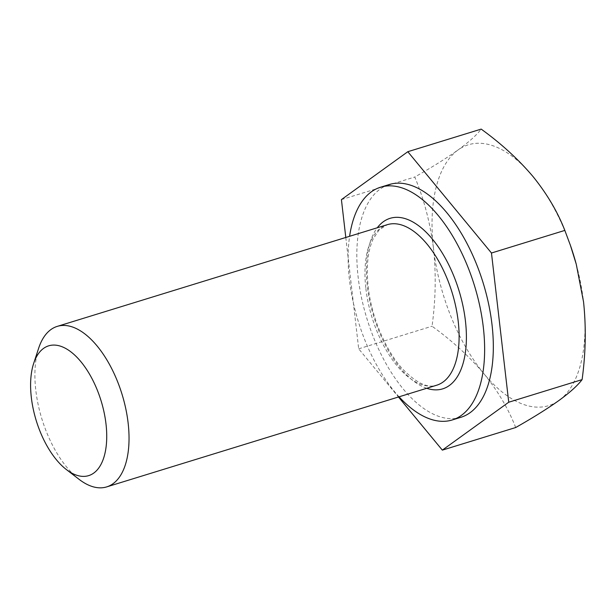 <?xml version="1.0" encoding="UTF-8"?>
<svg xmlns="http://www.w3.org/2000/svg" width="616" height="616" viewBox="0 0 616 616"><rect width="100%" height="100%" fill="white"/><g stroke="black" fill="none" stroke-linecap="round" stroke-linejoin="round"><path stroke-width="0.46" stroke-dasharray="3.08 2.31" d="M399.053 396.812A121.768 60.784 72.9 0 1 349.441 279.772A121.768 60.784 72.9 0 1 349.595 236.305M460.937 417.286A121.768 60.784 72.9 0 1 358.135 277.092A121.768 60.784 72.9 0 1 389.22 184.546M79.11 479.356A83.976 41.919 72.9 0 1 35.797 390.213A83.976 41.919 72.9 0 1 38.677 348.148M345.799 237.468L358.689 348.825L398.467 396.997M515.7 427.527C508.508 408.993 497.928 391.075 483.968 373.766C469.43 356.579 452.129 340.733 432.047 326.218C435.689 299.761 436.174 273.851 433.502 248.51A136.467 68.114 -107.1 0 0 483.968 373.766A136.467 68.114 -107.1 0 0 558.989 400.462A136.467 68.114 -107.1 0 0 583.552 301.902A136.467 68.114 -107.1 0 0 576.199 264.018M570.763 246.369A136.467 68.114 -107.1 0 0 533.094 176.646A136.467 68.114 -107.1 0 0 458.073 149.95C469.115 141.865 476.815 134.919 481.173 129.106M433.502 248.51A136.467 68.114 72.9 0 1 458.073 149.95C446.515 158.173 432.085 167.198 414.784 177.008C424.008 199.184 430.245 223.015 433.502 248.51M358.689 348.825L432.047 326.218M341.418 199.615L414.784 177.008M426.734 388.288A89.228 44.537 72.9 0 1 367.329 286.14A89.228 44.537 72.9 0 1 377.277 227.774M365.873 288.504A83.976 41.919 -107.1 0 0 436.767 385.192C427.65 388.557 416.093 382.967 402.079 368.445C385.323 349.85 371.433 316.701 368.199 286.879C366.096 266.69 367.775 250.674 373.227 238.831L379.187 229.845L387.31 224.678A83.976 41.919 -107.1 0 0 365.873 288.504M570.693 246.177L570.462 245.522"/><path stroke-width="0.92" d="M349.595 236.305A121.768 60.784 72.9 0 1 380.526 187.226A121.768 60.784 72.9 0 1 483.329 327.419A121.768 60.784 72.9 0 1 452.244 419.966A121.768 60.784 72.9 0 1 399.053 396.812M380.526 187.226L389.22 184.546A121.768 60.784 72.9 0 1 492.022 324.74A121.768 60.784 72.9 0 1 460.937 417.286L452.244 419.966M31.331 397.451A67.922 33.903 72.9 0 1 33.657 363.432A67.922 33.903 72.9 0 1 72.603 353.238A67.922 33.903 72.9 0 1 106.006 424.024A67.922 33.903 72.9 0 1 66.359 469.546A67.922 33.903 72.9 0 1 31.331 397.451M33.657 363.432L38.677 348.148A83.976 41.919 72.9 0 1 57.242 326.388A83.976 41.919 72.9 0 1 128.136 423.069A83.976 41.919 72.9 0 1 106.699 486.894A83.976 41.919 72.9 0 1 79.11 479.356L66.359 469.546M398.467 396.997L442.342 450.127L508.739 402.225L491.468 253.014L407.815 151.705L341.418 199.615L345.799 237.468M407.815 151.705L481.173 129.106C501.293 143.651 518.603 159.498 533.094 176.646C547.085 194.001 557.665 211.919 564.833 230.407L570.47 245.522L576.199 264.018A136.467 68.114 -107.1 0 0 570.763 246.369L570.693 246.177M576.299 264.403L583.552 301.902C586.224 327.25 585.739 353.153 582.097 379.618C577.723 385.447 570.016 392.392 558.989 400.462C547.401 408.708 532.971 417.733 515.7 427.527L442.342 450.127M508.739 402.225L582.097 379.618M491.468 253.014L564.833 230.407M377.277 227.774A89.228 44.537 72.9 0 1 428.189 234.326A89.228 44.537 72.9 0 1 465.442 321.051A89.228 44.537 72.9 0 1 426.734 388.288M106.699 486.894L436.767 385.192A83.976 41.919 -107.1 0 0 458.212 321.367A83.976 41.919 -107.1 0 0 387.31 224.678L57.242 326.388"/></g></svg>
